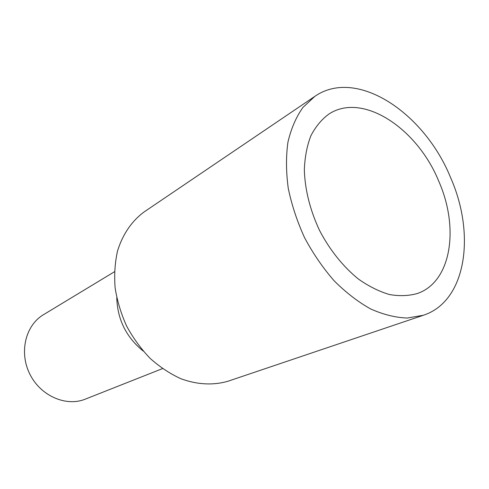 <?xml version="1.0" encoding="UTF-8"?>
<svg xmlns="http://www.w3.org/2000/svg" width="489" height="489" viewBox="0 0 489 489"><rect width="100%" height="100%" fill="white"/><g stroke="black" fill="none" stroke-linecap="round" stroke-linejoin="round"><path stroke-width="0.73" d="M450.577 177.568C475.785 234.378 466.396 301.187 423.456 315.234L407.233 318.039C395.509 317.612 383.327 314.592 370.686 308.975C358.027 301.878 345.833 292.471 334.097 280.753C322.899 267.886 313.07 253.565 304.616 237.788C297.178 221.511 291.725 205.025 288.259 188.32C286.034 171.883 285.924 156.48 287.942 142.116C291.12 128.656 296.083 117.128 302.844 107.531L314.892 96.321C356.781 67.286 424.44 112.959 450.577 177.568M423.456 315.234L228.241 381.145C213.662 385.497 197.287 384.776 180.857 378.718C169.995 373.737 159.72 366.927 150.044 358.303C140.93 348.761 133.118 338.015 126.62 326.059C121.034 313.651 117.207 300.931 115.129 287.899C114.12 274.971 114.921 262.679 117.531 251.016C122.653 234.268 131.987 220.796 144.273 211.829L314.892 96.321M438.81 181.34C459.324 227.752 451.567 281.53 417.637 293.412C408.969 295.918 399.592 296.291 389.519 294.543C379.207 291.523 368.889 286.401 358.565 279.164C343.351 266.933 329.739 249.989 319.525 230.398C310.02 209.964 304.959 189.769 304.335 169.805C304.824 157.207 306.988 145.893 310.827 135.863C315.533 126.773 321.505 119.542 328.742 114.157C362.581 91.651 417.423 128.442 438.81 181.34M162.476 368.62L85.269 399.152C66.076 407.001 40.532 395.943 29.811 374.067C18.888 352.294 25.544 325.271 43.411 314.739L114.444 271.762M143.173 351.035C126.278 337.288 117.47 319.537 116.761 297.77"/></g></svg>

